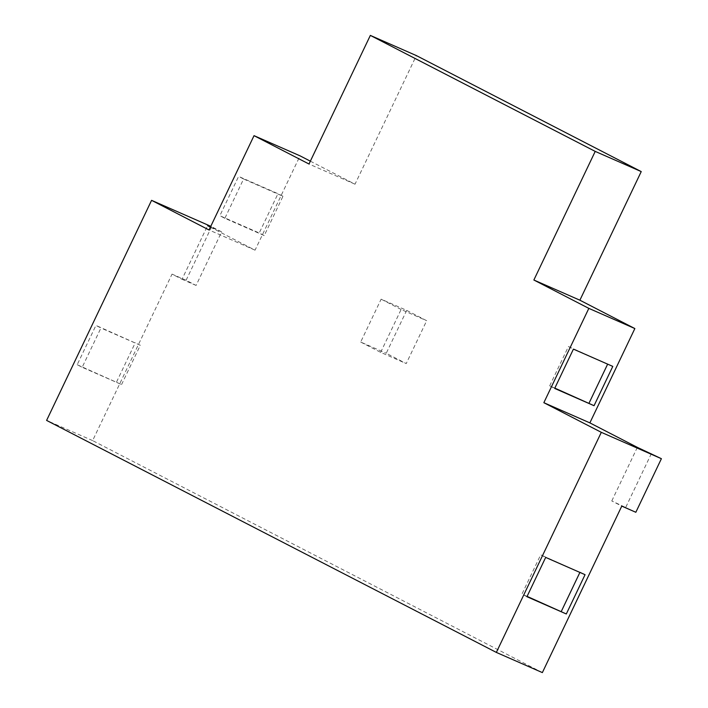 <?xml version="1.0" encoding="UTF-8"?>
<svg xmlns="http://www.w3.org/2000/svg" width="708" height="708" viewBox="0 0 708 708"><rect width="100%" height="100%" fill="white"/><g stroke="black" fill="none" stroke-linecap="round" stroke-linejoin="round"><path stroke-width="0.53" stroke-dasharray="3.54 2.66" d="M406.693 310.387L386.241 353.265L406.233 363.576L426.685 320.706L406.693 310.387L381.125 299.174L360.682 342.044L386.241 353.265M360.682 342.044L380.665 352.354L406.233 363.576M380.665 352.354L401.117 309.484L426.685 320.706M401.117 309.484L381.125 299.174M635.837 512.282L611.783 500.954L621.774 506.114M637.342 447.368L611.783 500.954M625.845 507.123L651.404 453.536M542.363 672.6L92.624 440.606L172.035 274.12L182.027 279.271L207.586 225.684M210.4 227.135L255.057 250.172L300.05 155.849M310.352 161.167L355.018 184.204L416.366 55.587M77.19 364.709L121.564 384.559L82.19 367.284L100.934 327.99L95.934 325.406L77.19 364.709L82.19 367.284M121.564 384.559L140.308 345.256L100.934 327.99M140.308 345.256L95.934 325.406M116.563 381.984L135.308 342.681M526.938 596.702L521.938 594.127L540.682 554.824L545.682 557.408M527.088 596.384L521.938 594.127M579.905 572.418L540.682 554.824M580.056 572.099L585.056 574.684M264.234 235.569L224.861 218.294L243.605 179L282.979 196.266L264.234 235.569L259.234 232.994L277.978 193.691L238.605 176.416L219.861 215.719L259.234 232.994M224.861 218.294L219.861 215.719M243.605 179L238.605 176.416M282.979 196.266L277.978 193.691M554.824 388.108L549.673 385.851L554.674 388.426M549.673 385.851L568.418 346.548L573.418 349.124M568.418 346.548L612.792 366.399M92.624 440.606L46.604 420.41M255.057 250.172L209.037 229.976M355.018 184.204L308.998 164.017M211.657 226.693L186.089 280.288L196.089 285.439L221.648 231.852L210.789 226.312M186.089 280.288L172.035 274.12M196.089 285.439L182.027 279.271M221.648 231.852L210.48 226.949"/><path stroke-width="1.06" d="M370.346 35.4L416.366 55.587L641.236 171.593L579.887 300.201L634.855 328.556L589.87 422.88L637.342 447.368L661.396 458.695L635.837 512.282L621.774 506.114L542.363 672.6L496.343 652.413L46.604 420.41L151.574 200.337L209.037 229.976L254.03 135.662L308.998 164.017L370.346 35.4L595.216 151.397L533.867 280.014L588.835 308.369L543.85 402.693L601.313 432.331L496.343 652.413M210.48 226.949L207.586 225.684L210.4 227.135M254.03 135.662L300.05 155.849L310.352 161.167M566.312 613.978L526.938 596.702L545.682 557.408L585.056 574.684L566.312 613.978L527.088 596.384M561.311 611.402L579.905 572.418M594.047 405.702L554.674 388.426L573.418 349.124L612.792 366.399L594.047 405.702L554.824 388.108M607.641 364.142L589.047 403.126M579.887 300.201L533.867 280.014M641.236 171.593L595.216 151.397M634.855 328.556L588.835 308.369M589.87 422.88L543.85 402.693M661.396 458.695L601.313 432.331M210.789 226.312L151.574 200.337"/></g></svg>
